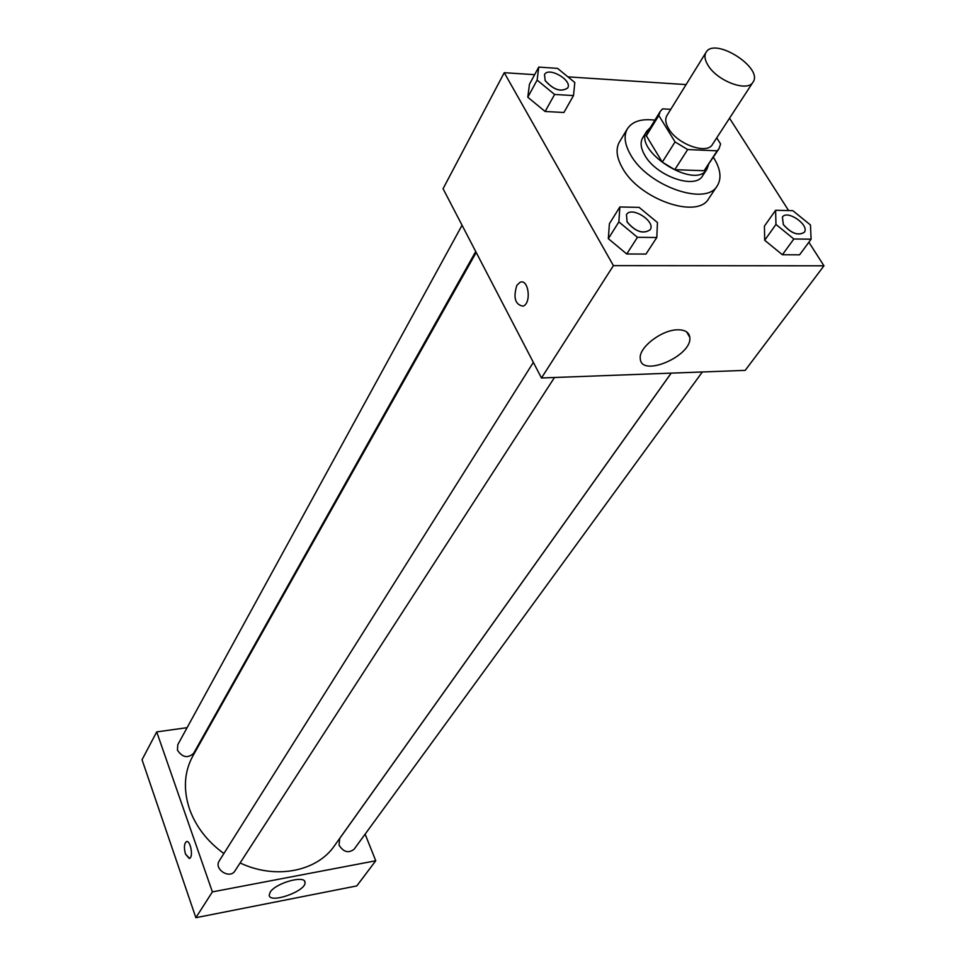 <?xml version="1.0" encoding="UTF-8"?>
<svg xmlns="http://www.w3.org/2000/svg" width="966" height="966" viewBox="0 0 966 966"><rect width="100%" height="100%" fill="white"/><g stroke="black" fill="none" stroke-linecap="round" stroke-linejoin="round"><path stroke-width="1.45" d="M708.15 65.507C704.794 60.133 704.093 55.75 706.037 52.357C714.393 36.587 763.708 67.91 752.997 82.17C747.708 92.362 717.521 81.241 708.15 65.507M752.997 82.17L712.449 144.441C706.979 154.85 677.516 144.393 668.677 128.744C665.502 123.407 664.922 118.999 666.926 115.534L706.037 52.357M718.982 148.764L704.129 170.716L674.775 169.69L687.671 149.561L717.183 150.817L718.982 148.764L720.588 143.982L716.724 137.86M670.766 109.327L662.555 108.868L660.225 111.452L658.824 115.509L675.053 141.942L687.671 149.561M658.824 115.509L646.351 135.783L662.29 162.143L675.053 141.942M646.351 135.783L647.775 131.714L660.225 111.452M674.775 169.69L662.29 162.143M650.251 127.681L646.797 131.122C632.549 150.599 695.315 190.471 706.883 169.279L708.537 164.691M706.883 169.279L702.596 175.824C695.206 189.771 656.288 176.162 644.841 155.345C640.748 148.293 640.035 142.437 642.704 137.788L646.797 131.122M704.129 170.716L717.183 150.817M713.391 157.289C720.564 168.712 721.856 178.203 717.303 185.762C706.206 206.591 647.643 186.064 630.605 154.789C624.591 144.296 623.541 135.614 627.453 128.707C632.368 121.366 641.509 118.504 654.888 120.134M717.303 185.762L708.694 198.646C697.537 219.536 639.287 199.286 622.466 168.06C616.525 157.591 615.523 148.897 619.447 141.966L627.453 128.707M686.077 84.597L567.911 76.857M534.633 74.672L504.252 72.692L613.41 265.626L823.962 265.807L808.868 242.225M788.618 210.564L729.523 118.202M538.75 67.101L529.477 84.187L527.786 97.216L545.114 111.488L563.915 112.491L573.502 95.574L574.818 82.508L557.551 68.381L538.75 67.101L537.12 80.106L554.605 94.463L573.502 95.574M775.601 210.286L764.42 226.116L764.686 240.268L782.388 254.746L799.594 254.831L811.102 239.182L810.462 224.981L792.808 210.66L775.601 210.286L775.964 224.426L793.835 239L811.102 239.182M619.87 206.966L609.401 223.726L608.326 238.674L626.729 253.986L645.976 254.07L656.795 237.515L657.46 222.518L639.106 207.376L619.87 206.966L618.868 221.902L637.463 237.31L656.795 237.515M504.252 72.692L443.068 188.72L541.467 377.984L745.184 370.376L823.962 265.807M677.903 329.804C685.16 329.829 689.12 332.352 689.796 337.363C692.525 355.886 640.893 378.044 640.277 358.591C638.429 347.663 661.903 329.575 677.903 329.804M541.467 377.984L613.41 265.626M516.822 285.368L520.034 282.314C528.571 278.232 531.783 303.288 523.077 306.162C515.18 304.725 513.103 297.794 516.822 285.368M516.834 285.356C513.103 297.794 515.192 304.725 523.089 306.162C531.783 303.288 528.583 278.232 520.046 282.314L516.834 285.356M223.883 853.533C207.34 841.495 195.893 826.679 189.529 809.085C183.093 789.548 184.204 771.822 192.886 755.907L476.202 252.44M671.165 373.142L334.441 845.793C316.896 871.586 275.455 879.821 240.111 862.952M533.353 362.383L219.294 860.815C213.498 869.134 229.884 879.615 234.992 870.849L554.484 377.489M475.731 251.534L193.623 753.323C187.827 758.552 182.429 757.501 177.442 750.184L177.768 744.726L462.062 225.247M702.354 371.97L354.148 849.186C348.617 853.497 343.594 852.181 339.078 845.25L339.658 838.536L671.225 373.13M156.709 731.902L212.387 891.896L375.75 860.766L356.792 885.919L195.869 917.7L142.038 759.735L156.709 731.902L187.102 727.676M209.815 724.5L210.612 724.391M375.75 860.766L365.124 834.129M270.251 892.077C275.829 882.888 305.389 874.737 305.014 882.417C306.633 891.026 269.248 904.309 269.212 895.096L270.251 892.077M195.869 917.7L212.387 891.896M186.643 841.579L186.353 841.664C184.12 843.729 183.83 847.87 185.496 854.077C183.83 847.87 184.12 843.729 186.341 841.664C190.314 839.539 193.671 857.071 189.529 858.376L185.484 854.077L189.239 858.46M627.115 222.035L626.439 214.657C631.329 205.686 656.228 221.564 650.142 229.787L650.106 229.836C643.115 234.352 635.447 231.755 627.115 222.035M609.401 223.726L608.326 238.674L618.868 221.902M608.326 238.674L626.729 253.986L637.463 237.31M626.729 253.986L645.976 254.07M650.106 229.836L650.142 229.787C643.151 234.303 635.483 231.695 627.151 221.975L626.439 214.657M804.243 232.335L804.207 232.383C798.037 235.994 791.069 233.386 783.317 224.547L782.412 217.072C787.181 209.32 810.1 225.332 804.243 232.335C798.073 235.946 791.106 233.325 783.354 224.498L782.412 217.072M764.42 226.116L764.686 240.268L775.964 224.426M764.686 240.268L782.388 254.746L793.835 239M782.388 254.746L799.594 254.831M545.174 80.613L544.486 74.648C548.374 66.292 572.729 80.275 567.694 87.966L567.658 88.015C560.98 92.374 553.482 89.91 545.174 80.613M529.477 84.187L527.786 97.216L537.12 80.106M527.786 97.216L545.114 111.488L554.605 94.463M545.114 111.488L563.915 112.491M567.658 88.015L567.694 87.966C561.005 92.313 553.506 89.85 545.198 80.564L544.486 74.648M689.796 337.363L686.645 331.906M305.014 882.417L304.556 881.185"/></g></svg>
